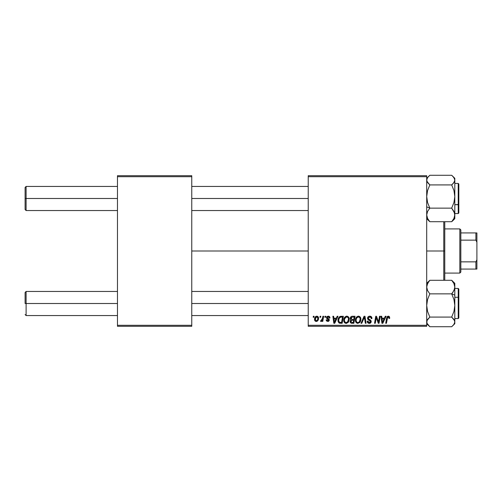<?xml version="1.0" encoding="UTF-8"?>
<svg xmlns="http://www.w3.org/2000/svg" width="502" height="502" viewBox="0 0 502 502"><rect width="100%" height="100%" fill="white"/><g stroke="black" fill="none" stroke-linecap="round" stroke-linejoin="round"><path stroke-width="0.75" d="M191.764 251L308.228 251L191.764 251M308.228 326.3L426.7 326.3L426.7 325.296L308.228 325.296L308.228 176.704L426.7 176.704L426.7 325.296L426.7 175.7L308.228 175.7L426.7 175.7L426.7 176.704L308.228 176.704L308.228 175.7L308.228 325.296L426.7 325.296L426.7 326.3L308.228 326.3L308.228 325.296L308.228 326.3M325.02 316.26L324.85 317.264L325.597 317.264L325.754 316.26L325.02 316.26L325.754 316.26L325.02 316.26L324.85 317.264L325.597 317.264L325.754 316.26L325.597 317.264L324.85 317.264L325.02 316.26M320.094 316.26L319.925 317.264L320.671 317.264L320.822 316.26L320.094 316.26L320.822 316.26L320.094 316.26L319.925 317.264L320.671 317.264L320.822 316.26L320.671 317.264L319.925 317.264L320.094 316.26M346.794 316.166L344.918 317.013L343.776 319.548L344.284 322.366L345.884 323.363L348.049 322.548L349.16 320.038L348.764 317.383L347.836 316.423L346.794 316.166C344.742 316.655 343.719 318.017 343.732 320.251C343.682 322.033 344.491 323.075 346.16 323.382L348.25 322.315L349.21 319.209C349.216 317.477 348.413 316.467 346.794 316.166L346.932 316.172M337.193 316.26L336.334 318.174L333.836 318.174L333.604 316.26L332.87 316.26L333.83 323.288L334.721 323.288L337.99 316.26L337.193 316.26L337.99 316.26L337.193 316.26L336.334 318.174L333.836 318.174L333.604 316.26L332.87 316.26L333.83 323.288L334.721 323.288L337.99 316.26L334.721 323.288L333.83 323.288L332.87 316.26L333.604 316.26M352.235 316.26L351.08 316.643L350.358 317.634L350.258 318.889L351.093 319.868L350.346 320.571L350.17 322.077L351.205 323.206L353.866 323.288L355.052 316.26L352.235 316.26C350.973 316.423 350.302 317.151 350.214 318.444L351.093 319.868L350.12 321.581L351.093 323.169L353.866 323.288L355.052 316.26L353.866 323.288L350.973 323.125M361.773 323.288L360.988 323.288L364.057 316.26L360.988 323.288L361.773 323.288L364.408 317.264L365.33 323.288L366.065 323.288L364.992 316.26L364.057 316.26L364.992 316.26L364.057 316.26L360.988 323.288L361.773 323.288L364.408 317.264L365.33 323.288L366.065 323.288L364.992 316.26L366.065 323.288L365.33 323.288M389.734 317.716L388.887 316.26L387.939 316.204L387.055 316.787L385.705 323.288L386.446 323.288L387.644 317.251L388.561 317.051L388.937 318.45L389.671 318.362L389.734 317.716L389.671 318.362L389.734 317.716L388.297 316.166L386.578 318.136L385.705 323.288L386.446 323.288L387.293 318.312L388.253 316.988L389.006 317.841L388.937 318.45L389.671 318.362L388.937 318.45L388.968 317.528M378.753 320.546L379.506 316.26L378.527 322.215L376.5 316.26L375.728 316.26L374.542 323.288L375.283 323.288L376.262 317.327L378.27 323.288L379.041 323.288L380.24 316.26L379.506 316.26L380.24 316.26L379.506 316.26L378.527 322.215L376.5 316.26L375.728 316.26L374.542 323.288L375.283 323.288L376.262 317.327L378.27 323.288L379.041 323.288L380.24 316.26L379.041 323.288L378.27 323.288M385.298 316.26L384.432 318.174L381.94 318.174L381.702 316.26L380.968 316.26L381.928 323.288L382.825 323.288L386.088 316.26L385.298 316.26L386.088 316.26L385.298 316.26L384.432 318.174L381.94 318.174L381.702 316.26L380.968 316.26L381.928 323.288L382.825 323.288L386.088 316.26L382.825 323.288L381.928 323.288L380.968 316.26L381.702 316.26M369.761 316.166L368.204 316.724L367.564 318.023L368.004 319.579L370.463 321.38L370.106 322.322L369.133 322.554L368.135 322.014L367.922 321.117L367.188 321.186L367.514 322.497L368.832 323.351L370.652 322.893L371.191 321.286L370.558 320.119L368.474 318.783L368.399 317.666L370.087 317.019L370.972 317.515L371.204 318.632L371.938 318.55L371.436 316.806L369.761 316.166C368.424 316.229 367.69 316.919 367.558 318.237L370.476 321.556L369.265 322.56L367.922 321.117L367.188 321.343C367.282 322.623 367.966 323.301 369.24 323.382C370.457 323.338 371.116 322.717 371.204 321.512L370.382 319.975L368.474 318.783L368.286 318.168L369.71 316.988L371.022 317.597L371.204 318.632L371.938 318.55C371.957 317.038 371.235 316.247 369.761 316.166M358.478 316.166L356.596 317.013L355.46 319.548L355.968 322.366L357.568 323.363L359.727 322.548L360.844 320.038L360.449 317.383L359.52 316.423L358.478 316.166C356.426 316.655 355.403 318.017 355.416 320.251C355.366 322.033 356.175 323.075 357.844 323.382L359.928 322.315L360.894 319.209C360.9 317.477 360.097 316.467 358.478 316.166L358.616 316.172M329.952 317.898L329.212 316.411L327.015 316.536L326.576 318.149L328.459 319.623L328.578 320.194L327.718 320.822L326.846 319.818L326.118 319.912L326.476 320.954L328.076 321.443L329.256 320.445L329.086 319.241L327.298 317.935L327.517 316.994L328.691 316.925L329.218 318.086L329.952 317.898C329.902 316.787 329.318 316.21 328.208 316.166L326.482 317.647L326.852 318.575L328.584 320.119L327.812 320.822L326.846 319.818L326.118 319.912L327.781 321.462L329.312 320.006L327.21 317.59L328.17 316.806L329.218 318.086L329.952 317.992L329.212 317.854M340.293 316.385L341.285 316.26L339.383 316.875L338.266 318.638L338.147 321.682L339.327 323.125L342.182 323.288L343.368 316.26L340.161 316.429C338.668 317.289 337.94 318.619 337.984 320.414L339.534 323.194L342.182 323.288L343.368 316.26L342.182 323.288L339.641 323.225M316.806 316.166C315.243 316.561 314.484 317.615 314.528 319.328C314.49 320.565 315.061 321.274 316.229 321.462C317.841 321.073 318.613 319.987 318.544 318.205C318.538 317 317.961 316.323 316.806 316.166L315.538 316.668L314.647 318.255L314.729 320.452L315.846 321.424L317.283 321.161L318.262 319.843L318.318 317.107L316.806 316.166L317.703 316.417M322.911 316.26L322.177 319.686L321.544 320.533L320.841 320.477L320.552 321.28L321.449 321.33L322.234 320.314L322.046 321.374L322.786 321.374L323.652 316.26L322.911 316.26L323.652 316.26L322.911 316.26L322.535 318.306L320.552 321.28L321.048 321.462L322.234 320.314L322.046 321.374L322.786 321.374L323.652 316.26L322.786 321.374L322.046 321.374M313.342 316.26L313.173 317.264L313.919 317.264L314.07 316.26L313.342 316.26L314.07 316.26L313.342 316.26L313.173 317.264L313.919 317.264L314.07 316.26L313.919 317.264L313.173 317.264L313.342 316.26M117.468 326.3L191.764 326.3L191.764 325.296L117.468 325.296L117.468 176.704L191.764 176.704L191.764 325.296L191.764 175.7L117.468 175.7L191.764 175.7L191.764 176.704L117.468 176.704L117.468 175.7L117.468 325.296L191.764 325.296L191.764 326.3L117.468 326.3L117.468 325.296L117.468 326.3M377.071 319.975L376.889 319.467M376.726 318.983L376.531 318.356M375.998 319.172L375.283 323.288L374.542 323.288L375.728 316.26L376.5 316.26L378.119 320.784M378.401 321.732L378.527 322.215L378.564 321.795M376.262 317.327L376.349 317.672M382.292 320.765L382.041 318.996L384.03 318.996L382.48 322.516L382.041 318.996L384.03 318.996L382.48 322.516L382.405 321.644M382.342 321.136L382.386 321.481M382.405 321.638L382.449 322.077M389.006 317.841L388.937 318.45L388.567 317.051M387.318 318.136L386.446 323.288L385.705 323.288L386.578 318.136M389.025 316.323L389.383 316.593M369.993 316.178L370.658 316.298M371.7 317.233L371.888 317.879M371.938 318.55L371.204 318.632M371.21 318.406L370.915 317.44M370.2 317.044L370.771 317.308M370.087 317.019L369.71 316.988M368.292 318.036L368.474 318.783L368.292 318.036M369.227 319.322L368.744 319.021M369.503 319.467L370.382 319.981M371.091 320.853L371.191 321.261M371.179 321.889L370.903 322.604M369.993 323.275L369.616 323.357M368.819 323.351L367.52 322.504M367.345 322.158L367.194 321.544M367.188 321.343L367.922 321.117M368.305 322.215L368.738 322.472M369.001 322.541L369.485 322.548M369.704 322.51L370.106 322.322M370.426 321.882L369.899 320.728M370.476 321.556L370.269 320.991M369.585 320.54L368.945 320.201M367.633 318.87L367.577 318.557M367.715 317.402L367.903 317.063M367.922 317.038L368.311 316.63M368.55 316.467L368.926 316.298M364.113 317.979L364.408 317.264L364.647 319.096M360.568 317.628L360.863 318.67M360.681 320.847L360.267 321.832M355.968 322.366L355.705 321.882M355.535 321.355L355.441 320.809M355.416 320.251L355.46 319.554M355.46 319.536L355.51 319.216M355.698 318.519L355.592 318.852M356.847 316.787L356.382 317.264M357.807 316.266L358.133 316.191M359.043 322.096L357.87 322.56C356.69 322.328 356.119 321.587 356.144 320.326C356.1 318.575 356.866 317.465 358.428 316.988C359.589 317.208 360.172 317.935 360.16 319.172L359.357 321.776L358.572 322.403M357.87 322.56L357.117 322.359M356.803 322.121L356.2 320.947M359.953 320.665L359.564 321.5M358.083 322.541L359.012 322.121M356.144 320.326L356.163 320.722L356.144 320.326M356.815 317.973L357.217 317.496M359.846 317.866L360.141 318.783M359.332 317.289L358.428 316.988L359.482 317.415M352.065 323.288L351.325 323.232M350.34 322.535L350.17 322.083M350.879 319.755L350.421 319.297M350.252 318.03L350.358 317.647M351.08 316.643L351.431 316.436M351.45 316.423L351.82 316.304M352.009 322.466L353.264 322.466L353.634 320.276L352.442 320.276L353.634 320.276L353.264 322.466L352.009 322.466L350.854 321.55L351.381 320.477L350.929 321.97L351.256 320.565L352.134 320.289M352.222 319.454L353.772 319.454L354.174 317.082L352.806 317.082L354.174 317.082L353.772 319.454L352.222 319.454L350.942 318.469L351.005 318.889M351.023 318.927L352.084 317.12M350.967 318.193L351.344 317.471M329.174 317.615L328.716 316.938L327.819 316.85M327.229 317.421L327.436 318.117M327.216 317.502L327.938 318.45M327.21 317.59L327.398 318.08M329.312 320.006L329.256 320.452M328.873 321.073L328.452 321.343M326.118 319.912L326.846 319.818L327.072 320.508M327.097 320.533L327.429 320.759M327.574 320.803L328.07 320.791M327.718 320.822L328.584 320.119L328.459 319.63M327.812 320.822L328.509 319.705L327.141 318.808M328.565 320.263L327.906 319.253L328.584 320.119M326.852 318.575L326.482 317.647M326.607 317.057L327.015 316.536M327.888 316.185L328.208 316.166M328.553 316.191L329.287 316.461M329.105 317.396L328.866 317.051M328.314 316.812L328.001 316.818M327.693 318.306L328.063 318.519M334.194 320.765L333.943 318.996L335.932 318.996L334.376 322.516L333.943 318.996L335.932 318.996L334.345 322.077M334.244 321.136L334.288 321.481M339.139 323.031L338.794 322.78M338.298 322.083L338.147 321.682M338.053 321.274L337.997 320.841M338.103 319.216L338.191 318.864M338.266 318.638L338.499 318.08M341.548 317.082L342.489 317.082L341.58 322.466L339.352 322.215L338.712 320.458C338.668 318.387 339.616 317.264 341.548 317.082L342.489 317.082L341.58 322.466L339.71 322.384M338.988 321.795L338.794 321.28M338.762 319.736L339.584 317.772L341.015 317.107M340.927 317.12L340.187 317.314M339.779 317.584L339.258 318.237M338.913 319.04L338.787 319.554M338.724 320.094L338.712 320.458L338.724 320.094M348.89 317.628L349.179 318.663M348.583 321.832L349.141 320.182M346.763 323.307L346.311 323.376M344.861 322.962L345.313 323.219M344.29 322.366L344.021 321.882M343.851 321.343L343.763 320.809M343.744 319.887L343.776 319.554M343.776 319.536L343.832 319.197M346.123 316.266L346.618 316.172M346.399 322.541L347.673 321.776L346.185 322.56C345.006 322.328 344.435 321.587 344.466 320.326C344.422 318.575 345.181 317.465 346.744 316.988C347.911 317.208 348.488 317.935 348.482 319.172L347.673 321.776L346.895 322.403M345.119 322.121L344.516 320.947M345.131 317.973L344.761 318.695L346.217 317.082M348.275 320.665L347.88 321.5M344.466 320.326L344.485 320.722L344.466 320.326M346.744 316.988L347.648 317.289L346.744 316.988M348.388 318.406L348.457 318.783M318.519 317.829L318.35 317.176M318.425 319.31L318.318 319.68M318.268 319.83L318.023 320.345M317.289 321.161L316.781 321.393M314.603 320.081L314.541 319.711M314.559 318.72L314.647 318.255M315.212 317.026L315.538 316.674M315.563 316.649L315.99 316.367M317.791 318.695L317.81 318.281C317.879 319.573 317.364 320.42 316.26 320.822L315.262 319.128L316.58 316.837M315.407 318.299L315.814 317.421M317.628 319.485L317.145 320.395M315.601 320.508L315.262 319.128M316.072 317.12L316.8 316.806L317.804 318.03M315.733 317.546L315.538 317.942M317.772 317.785L317.728 319.096M317.609 317.308L317.151 316.881M317.044 316.837L317.722 317.578M322.02 320.69L321.795 321.01M321.763 321.048L321.255 321.424M320.552 321.28L321.048 321.462L320.552 321.28L320.841 320.477L321.374 320.615M322.177 319.686L322.34 319.203M322.472 318.657L322.535 318.306M357.393 317.352L357.882 317.088M360.141 318.789L360.16 319.172M360.066 320.213L359.99 320.552M339.352 322.215L338.994 321.801M339.992 317.421L340.481 317.201M346.185 322.56L345.432 322.359M348.388 320.213L348.306 320.552M315.281 318.927L315.35 318.532M317.007 320.527L316.662 320.74M26.104 198.491L26.104 186.443L26.104 198.491L117.468 198.491L26.104 198.491L26.104 210.539L26.104 198.491L25.1 198.491L26.104 198.491M25.1 187.447L25.1 209.535L25.1 187.447L26.104 186.443L117.468 186.443M191.764 198.491L308.228 198.491L191.764 198.491M26.104 303.509L25.1 303.509L25.1 292.465L25.1 303.509L26.104 303.509L26.104 315.557L26.104 303.509L117.468 303.509L26.104 303.509L26.104 291.461L26.104 303.509M308.228 303.509L191.764 303.509L308.228 303.509M426.7 218.696L429.825 221.715L427.578 218.433L426.7 214.931L427.572 211.442L429.825 208.142L426.7 206.849L429.825 208.142L427.578 202.532L426.7 196.533L427.572 190.572L429.825 184.918L451.687 184.918L453.933 190.534L454.812 196.533L453.94 202.494L451.687 208.142L453.933 211.424L454.812 214.931L453.94 218.414L451.687 221.715L453.94 219.368L454.812 216.889M458.226 192.26L458.226 204.722L458.828 204.471L458.828 192.511M454.812 204.722L458.226 204.722L458.226 183.431L458.828 184.033L458.828 212.942L458.828 204.471L454.812 204.722M452.936 220.573L451.687 221.715L429.825 221.715L451.687 221.715L453.94 218.414L454.812 214.931L454.812 196.533L453.94 202.494L451.687 208.142L429.825 208.142L451.687 208.142L454.58 213.143L454.812 218.696L454.812 178.285L451.687 175.267L429.825 175.267L451.687 175.267L453.94 177.614L454.812 180.092L453.94 182.577L451.687 184.918L429.825 184.918L427.572 182.577L426.7 180.092L427.572 177.608L429.825 175.267L426.7 178.285M428.57 220.566L429.825 221.715L427.578 218.433L426.7 214.931L427.572 211.442L429.825 208.142L427.578 202.532L426.7 196.533L427.572 190.572L429.825 184.918L426.926 181.347L426.7 180.092L427.572 177.608M452.854 176.327L454.586 178.837L454.812 180.092L454.812 178.298M454.812 213.551L458.226 213.551L458.226 204.722L458.226 213.551L458.828 212.948M452.942 183.77L451.687 184.918L453.933 190.534L454.812 196.533L454.812 180.092L454.586 181.354L452.942 183.77M426.926 218.144L426.7 216.889M454.58 302.417L454.812 305.467L454.812 295.151L451.687 293.858L453.933 299.468L454.812 305.467L453.94 311.428L451.687 317.082L429.825 317.082L427.578 311.466L426.7 305.467L427.572 299.506L429.825 293.858L451.687 293.858L453.933 299.468L454.58 302.417M458.828 309.489L458.828 297.529L458.226 297.278L458.226 309.74M458.226 297.278L454.812 297.278L458.226 297.278L458.226 288.449L458.226 297.278L458.828 297.529L458.828 317.961L458.226 318.569L458.226 297.278M426.7 323.715L429.825 326.733L451.687 326.733L429.825 326.733L426.926 323.162L426.926 320.646L429.825 317.082L427.578 311.466L426.7 305.467L427.572 299.506L429.825 293.858L427.578 290.576L426.7 287.069L426.926 285.318L428.564 281.904L429.825 280.285L451.687 280.285L453.933 283.567L454.812 287.069L453.94 290.558L451.687 293.858L429.825 293.858L427.578 290.576L426.7 287.069L427.572 283.586L429.825 280.285L427.572 282.632L426.7 285.111M428.658 325.672L426.926 323.162L426.7 321.907L427.572 319.423L429.825 317.082L451.687 317.082L453.94 319.423L454.812 321.907L454.812 283.316L451.687 280.285L429.825 280.285L426.7 283.304M454.812 323.702L454.812 321.907L453.94 324.392L451.687 326.733L454.812 323.715L454.812 305.467L453.94 311.428L451.687 317.082L454.586 320.652L454.812 321.907L453.94 324.392M454.812 288.449L458.226 288.449L458.828 289.052L458.828 297.529L458.828 290.457M452.942 281.434L451.687 280.285L453.933 283.567L454.812 287.069L454.812 283.304M452.948 292.239L451.687 293.858L454.812 295.151L454.812 287.069L454.586 288.826L452.948 292.239M454.586 283.856L454.812 285.111M443.768 251L444.772 251L444.772 221.715L444.772 280.285L444.772 251L443.768 251L443.768 221.715L443.768 251L426.7 251L443.768 251L443.768 280.285L443.768 251M459.832 228.912L460.836 229.916L460.836 232.928L460.836 229.916L459.832 228.912L444.772 228.912L459.832 228.912L459.832 273.088L444.772 273.088L459.832 273.088L459.832 228.912M460.836 272.084L459.832 273.088L460.836 272.084L460.836 269.072L460.836 272.084M460.836 240.138L460.836 261.862L460.836 232.928L460.836 240.138L475.896 240.138L476.9 242.246L476.9 259.754L475.896 261.862L460.836 261.862L460.836 269.072L460.836 261.862L475.896 261.862L475.896 269.072L476.9 269.072L476.9 259.754L476.9 269.072L475.896 269.072L475.896 261.862L476.9 259.754L476.9 232.928L460.836 232.928L475.896 232.928L475.896 240.138L475.896 232.928L476.9 232.928L476.9 242.246L475.896 240.138L460.836 240.138M460.836 269.072L475.896 269.072L460.836 269.072M191.764 186.443L308.228 186.443M25.1 209.535L26.104 210.539L117.468 210.539M191.764 210.539L308.228 210.539M117.468 315.557L26.104 315.557L25.1 314.553M308.228 315.557L191.764 315.557M308.228 291.461L191.764 291.461M117.468 291.461L26.104 291.461L25.1 292.465M454.812 183.431L458.226 183.431M454.812 218.696L452.823 220.685M454.812 318.569L458.226 318.569"/></g></svg>
